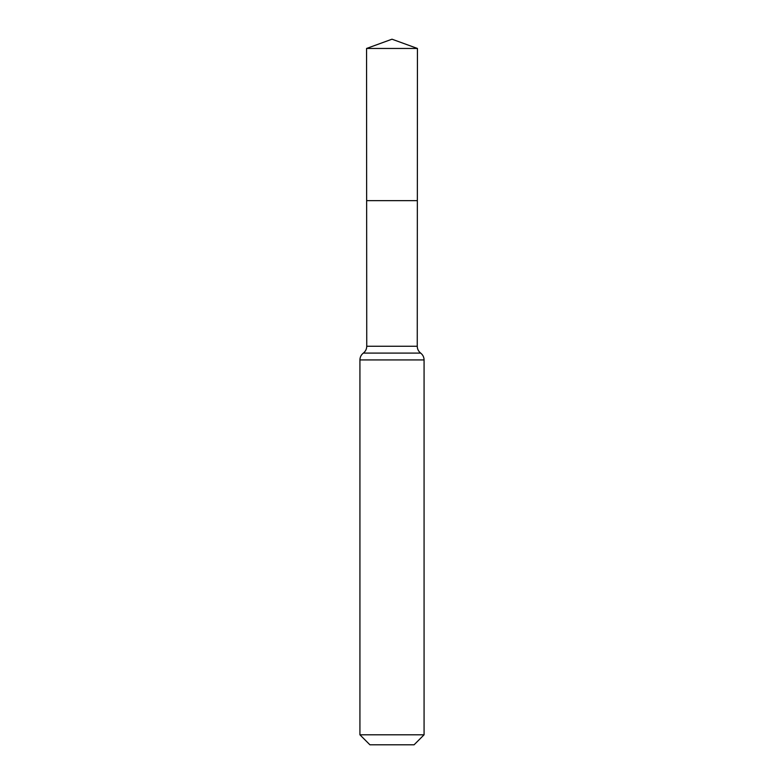 <?xml version="1.0" encoding="UTF-8"?>
<svg xmlns="http://www.w3.org/2000/svg" width="784" height="784" viewBox="0 0 784 784"><rect width="100%" height="100%" fill="white"/><g stroke="black" fill="none" stroke-linecap="round" stroke-linejoin="round"><path stroke-width="1.18" d="M424.075 734.804L414.079 744.8L369.921 744.8L359.925 734.804L424.075 734.804L424.075 359.925C424.007 357.112 422.87 354.838 420.665 353.094L363.335 353.094L420.665 353.094C418.46 351.35 417.323 349.076 417.255 346.254L366.745 346.254L366.647 200.635L417.353 200.635L366.647 200.635L366.559 48.461L392 39.2L417.441 48.461L366.559 48.461L392 39.2M359.925 734.804L359.925 359.925C359.993 357.112 361.13 354.838 363.335 353.094C365.54 351.35 366.677 349.076 366.745 346.254M417.255 346.254L417.441 48.461M424.075 359.925L359.925 359.925"/></g></svg>
